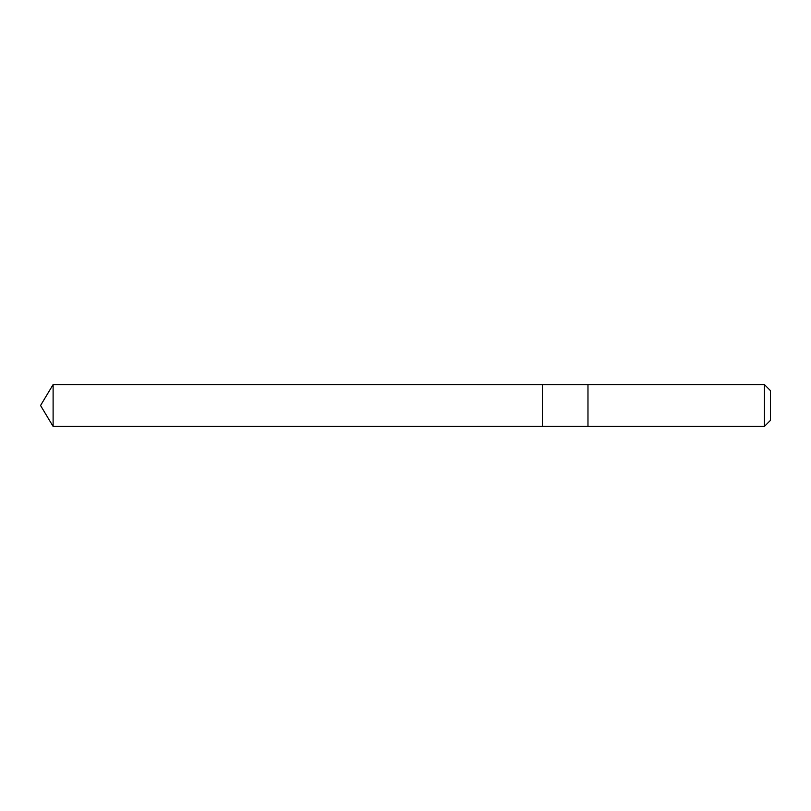 <?xml version="1.0" encoding="UTF-8"?>
<svg xmlns="http://www.w3.org/2000/svg" width="811" height="811" viewBox="0 0 811 811"><rect width="100%" height="100%" fill="white"/><g stroke="black" fill="none" stroke-linecap="round" stroke-linejoin="round"><path stroke-width="1.22" d="M542.356 401.911L542.356 384.596L53.11 384.586L53.11 426.414L542.356 426.404L542.356 384.596L587.975 384.596L587.975 426.404L542.356 426.404L542.356 401.911M587.975 384.586L587.975 426.414L764.418 426.414L764.418 384.586L587.975 384.586M764.418 384.586L770.45 390.628L770.45 420.372L764.418 426.414M542.356 426.404L53.11 426.414L40.55 405.5L53.11 426.414M40.55 405.5L53.11 384.586"/></g></svg>
